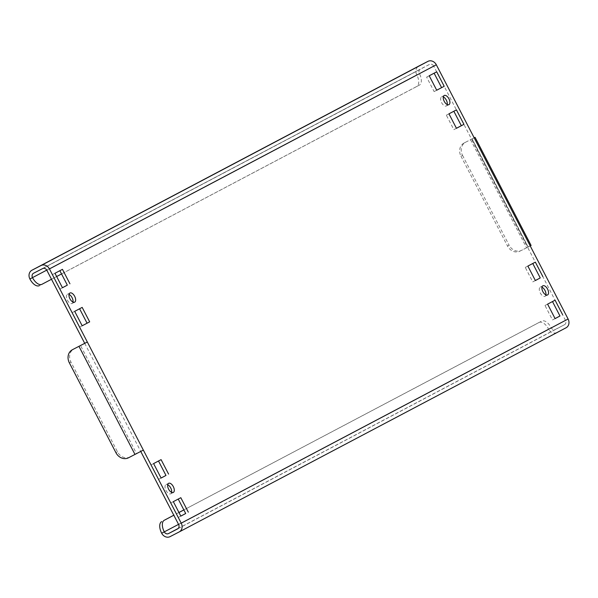 <?xml version="1.0" encoding="UTF-8"?>
<svg xmlns="http://www.w3.org/2000/svg" width="598" height="598" viewBox="0 0 598 598"><rect width="100%" height="100%" fill="white"/><g stroke="black" fill="none" stroke-linecap="round" stroke-linejoin="round"><path stroke-width="0.45" stroke-dasharray="2.99 2.24" d="M171.626 492.371A5.143 2.676 -117.2 0 1 170.707 493.791A5.143 2.676 -117.2 0 1 165.99 490.465A5.143 2.676 -117.2 0 1 165.997 484.642A5.143 2.676 -117.2 0 1 167.687 484.724M72.986 302.065A5.143 2.676 -117.2 0 1 72.066 303.485A5.143 2.676 -117.2 0 1 67.35 300.159A5.143 2.676 -117.2 0 1 67.357 294.343A5.143 2.676 -117.2 0 1 69.047 294.418M545.892 294.866A5.143 2.676 -117.2 0 1 544.972 296.279A5.143 2.676 -117.2 0 1 540.256 292.953A5.143 2.676 -117.2 0 1 540.263 287.137A5.143 2.676 -117.2 0 1 541.952 287.212M447.244 104.56A5.143 2.676 -117.2 0 1 446.332 105.981A5.143 2.676 -117.2 0 1 441.608 102.654A5.143 2.676 -117.2 0 1 441.623 96.831A5.143 2.676 -117.2 0 1 443.312 96.913M61.542 273.959L419.385 85.118A10.286 5.345 62.8 0 0 419.377 73.487A3.431 2.93 62.2 0 1 420.379 69.114L429.521 64.405A3.431 2.93 62.2 0 1 433.707 66.109L46.838 270.266M566.044 327.786L556.925 332.481A6.862 5.86 62.2 0 1 548.56 329.072L161.684 533.237M178.623 524.513L565.491 320.356A3.431 2.93 62.2 0 1 564.49 324.729A3.431 2.93 62.2 0 1 564.467 324.736L555.348 329.431A3.431 2.93 62.2 0 1 551.162 327.734A10.286 5.345 62.8 0 0 541.728 321.081A10.286 5.345 62.8 0 0 541.706 321.089L183.863 509.93M62.446 287.72L59.852 289.088L52.355 274.624L59.852 270.7M79.579 327.151L82.188 325.805L79.579 327.151L72.081 312.687L82.173 307.394M180.813 516.081L178.226 517.449L170.729 502.993L178.226 499.068M161.086 478.026L158.492 479.394L150.995 464.93L158.5 461.006M535.352 280.514L532.758 281.882L525.261 267.418L532.766 263.501M434.118 91.584L436.719 90.238L434.118 91.584L426.621 77.12L436.712 71.827M456.438 128.271L453.845 129.639L446.347 115.182L453.845 111.258M555.079 318.577L552.492 319.945L544.995 305.481L555.086 300.189M464.041 143.049A10.286 8.791 -117.8 0 0 463.973 143.086A10.286 8.791 -117.8 0 0 460.961 156.205L462.538 155.375A10.286 8.791 62.2 0 1 465.55 142.249A10.286 8.791 62.2 0 1 465.618 142.219L472.024 138.945L471.583 139.185L433.707 66.109M565.491 320.356L527.615 247.273L528.056 247.041L521.65 250.308A10.286 8.791 62.2 0 1 509.1 245.195L507.523 246.032A10.286 8.791 -117.8 0 0 520.073 251.138M143.348 450.092L136.561 453.613L80.536 345.517M530.224 245.935L527.615 247.273L471.583 139.185L474.192 137.846M531.099 245.464L521.65 250.308M465.618 142.219L474.177 137.817M462.538 155.375L509.1 245.195M460.961 156.205L507.523 246.032M128.473 457.799L136.561 453.613M130.05 456.962A10.286 8.791 62.2 0 1 117.5 451.856L70.938 362.029A10.286 8.791 62.2 0 1 73.883 348.94M539.097 322.434A10.286 5.345 -117.2 0 1 539.119 322.419L183.848 509.907M178.952 512.486L173.801 515.207M539.119 322.419A10.286 5.345 -117.2 0 1 548.56 329.072L178.548 524.371M178.966 512.516L173.816 515.237M33.51 273.271L420.379 69.114A3.431 2.93 62.2 0 1 420.401 69.099L33.533 273.264M46.756 270.124L416.769 74.825A6.862 5.86 62.2 0 1 418.735 66.101M29.9 278.989L416.769 74.825A10.286 5.345 -117.2 0 1 416.776 86.456L419.385 85.118M39.363 285.627L416.776 86.456M51.495 279.259L56.646 276.538M552.492 319.945L555.094 318.607M544.995 305.481L547.596 304.143M446.347 115.182L448.956 113.837M453.845 129.639L456.453 128.301M453.837 111.228L456.438 109.89M426.621 77.12L429.222 75.774M532.751 263.471L535.352 262.133M532.758 281.882L535.367 280.544M525.261 267.418L527.87 266.08M158.485 460.976L161.086 459.638M158.492 479.394L161.101 478.049M150.995 464.93L153.604 463.585M178.211 499.038L180.82 497.7M178.226 517.449L180.828 516.111M170.729 502.993L173.33 501.647M72.081 312.687L74.69 311.349M59.837 270.677L62.446 269.332M59.852 289.088L62.454 287.75M52.355 274.624L54.964 273.286M42.652 268.569L429.521 64.405M170.056 536.638L556.925 332.481M178.204 528.46L555.348 329.431M564.467 324.736L177.643 528.879M84.714 343.342L140.747 451.438M528.161 246.952L472.136 138.863M470.559 139.693L526.584 247.789M117.5 451.856L115.922 452.686M69.361 362.866L70.938 362.029M165.997 484.642L168.606 483.304M67.357 294.343L69.959 292.998M540.263 287.137L542.872 285.792M441.623 96.831L444.224 95.493M472.024 138.945L528.056 247.041M564.49 324.729L177.621 528.886M463.973 143.086L465.55 142.249M446.332 105.981L448.934 104.635M544.972 296.279L547.581 294.941M72.066 303.485L74.668 302.147M170.707 493.791L173.315 492.446"/><path stroke-width="0.9" d="M173.323 486.63A5.143 2.676 62.8 0 0 168.606 483.304A5.143 2.676 62.8 0 0 168.599 489.119A5.143 2.676 62.8 0 0 173.315 492.446A5.143 2.676 62.8 0 0 173.323 486.63M167.687 484.724A5.143 2.676 -117.2 0 1 170.722 487.968A5.143 2.676 -117.2 0 1 171.626 492.371M74.683 296.324A5.143 2.676 62.8 0 0 69.959 292.998A5.143 2.676 62.8 0 0 69.951 298.821A5.143 2.676 62.8 0 0 74.668 302.147A5.143 2.676 62.8 0 0 74.683 296.324M69.047 294.418A5.143 2.676 -117.2 0 1 72.074 297.669A5.143 2.676 -117.2 0 1 72.986 302.065M547.589 289.118A5.143 2.676 62.8 0 0 542.872 285.792A5.143 2.676 62.8 0 0 542.864 291.615A5.143 2.676 62.8 0 0 547.581 294.941A5.143 2.676 62.8 0 0 547.589 289.118M541.952 287.212A5.143 2.676 -117.2 0 1 544.98 290.464A5.143 2.676 -117.2 0 1 545.892 294.866M448.941 98.82A5.143 2.676 62.8 0 0 444.224 95.493A5.143 2.676 62.8 0 0 444.217 101.309A5.143 2.676 62.8 0 0 448.934 104.635A5.143 2.676 62.8 0 0 448.941 98.82M443.312 96.913A5.143 2.676 -117.2 0 1 446.34 100.158A5.143 2.676 -117.2 0 1 447.244 104.56M418.735 66.101A6.862 5.86 62.2 0 1 418.779 66.079A6.862 5.86 62.2 0 1 418.824 66.057L427.944 61.362A6.862 5.86 62.2 0 1 436.316 64.763L49.44 268.928L143.348 450.092L128.473 457.799A10.286 8.791 -117.8 0 1 115.922 452.686L69.361 362.866A10.286 8.791 -117.8 0 1 72.373 349.74L73.95 348.911A10.286 8.791 62.2 0 1 74.017 348.873L87.323 342.004L84.714 343.342L46.838 270.266A3.431 2.93 -117.8 0 0 42.652 268.569L33.533 273.264A3.431 2.93 -117.8 0 0 33.51 273.271A3.431 2.93 -117.8 0 0 32.509 277.644A10.286 5.345 62.8 0 0 41.942 284.297A10.286 5.345 62.8 0 0 41.965 284.289L51.495 279.259M49.44 268.928A6.862 5.86 -117.8 0 0 41.075 265.519L31.956 270.214A6.862 5.86 -117.8 0 0 31.911 270.236A6.862 5.86 -117.8 0 0 29.9 278.989A10.286 5.345 -117.2 0 0 39.341 285.642L39.363 285.627A10.286 5.345 -117.2 0 1 39.341 285.642M173.816 515.237L164.286 520.26A10.286 5.345 62.8 0 0 164.293 531.891A3.431 2.93 -117.8 0 0 168.479 533.595L177.599 528.901A3.431 2.93 -117.8 0 0 177.621 528.886A3.431 2.93 -117.8 0 0 178.623 524.513L140.754 451.453M178.548 524.371L161.684 533.237A6.862 5.86 -117.8 0 0 170.056 536.638L179.176 531.943A6.862 5.86 -117.8 0 0 179.221 531.921A6.862 5.86 -117.8 0 0 181.231 523.175L143.348 450.092M59.852 270.7L67.335 285.141L62.446 287.72M79.586 308.762L87.069 323.197L82.173 325.783L89.67 321.859L82.173 307.394L74.69 311.349L82.188 325.805M178.226 499.068L185.709 513.503L180.813 516.081M158.5 461.006L165.982 475.44L161.086 478.026M532.766 263.501L540.248 277.935L535.352 280.514M434.118 73.195L441.601 87.629L436.712 90.216L444.209 86.291L436.712 71.827L429.222 75.774L436.719 90.238M453.845 111.258L461.335 125.692L456.438 128.271M552.492 301.556L559.975 315.998L555.079 318.577M69.944 283.796L62.446 269.332L54.964 273.286L62.454 287.75L67.335 285.141M188.318 512.165L180.82 497.7L173.33 501.647L180.828 516.111L185.709 513.503M168.584 474.102L161.086 459.638L153.604 463.585L161.101 478.049L165.982 475.44M542.849 276.59L535.352 262.133L527.87 266.08L535.367 280.544L540.248 277.935M448.956 113.837L456.453 128.301L463.936 124.354L456.438 109.89L448.956 113.837M562.583 314.653L555.086 300.189L547.596 304.143L555.094 318.607L559.975 315.998M474.177 137.817L475.074 137.368L474.192 137.846L436.316 64.763M181.231 523.175L568.1 319.011L530.224 245.935L531.099 245.464L475.074 137.368M74.017 348.873L84.714 343.342M568.1 319.011A6.862 5.86 62.2 0 1 566.089 327.764A6.862 5.86 62.2 0 1 566.044 327.786L179.265 531.899M183.848 509.907L178.952 512.486M173.801 515.207L164.286 520.26M161.684 533.237A10.286 5.345 -117.2 0 1 161.677 521.606M183.863 509.93L178.966 512.516M56.646 276.538L61.542 273.959M461.335 125.692L463.936 124.354M441.601 87.629L444.209 86.291M87.069 323.197L89.67 321.859M418.824 66.057L31.956 270.214M427.944 61.362L41.075 265.519M168.479 533.595L178.204 528.46M530.224 245.935L474.192 137.846M78.958 346.347L134.984 454.443M46.756 270.124L29.9 278.989M566.089 327.764L179.221 531.921M31.911 270.236L418.779 66.079"/></g></svg>
